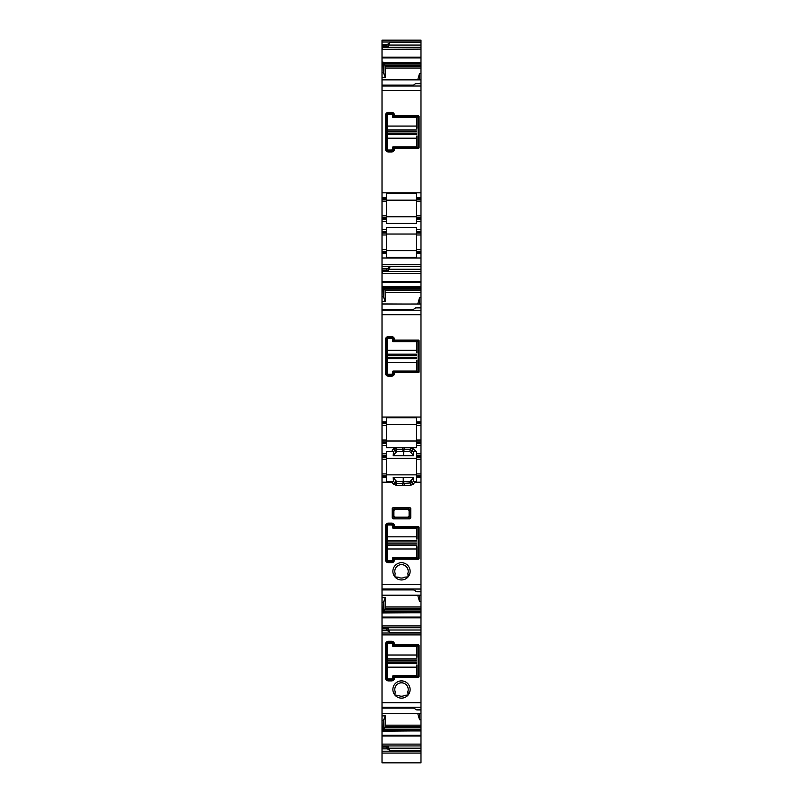 <?xml version="1.0" encoding="UTF-8"?>
<svg xmlns="http://www.w3.org/2000/svg" width="803" height="803" viewBox="0 0 803 803"><rect width="100%" height="100%" fill="white"/><g stroke="black" fill="none" stroke-linecap="round" stroke-linejoin="round"><path stroke-width="1.2" d="M393.56 484.189L396.26 485.313L396.26 483.396L394.905 482.834L393.56 484.189L392.235 482.874L392.235 481.539L386.484 481.539L386.484 477.424L382.017 477.424L382.017 595.374L420.983 595.304L420.983 713.556L382.017 713.556L420.983 713.556L420.983 762.85L382.017 762.84L420.983 762.85M393.47 481.399L394.905 482.834L395.819 480.646L397.043 481.519L396.26 483.396L402.654 483.396L403.417 481.549L403.387 477.404L393.189 477.404L393.47 481.399L392.235 481.539M396.26 485.313L402.654 485.313L402.654 483.396L404.18 483.396L403.417 481.549L409.801 481.549L410.564 485.313L404.18 485.313L404.18 483.396L411.919 482.834L413.274 484.189L410.564 485.313M413.274 484.189L415.322 481.539L413.364 481.399L413.615 477.915M382.017 584.514L420.983 584.514L420.983 477.424L416.516 477.424L416.516 457.298L420.983 457.298L420.983 455.702L416.516 455.702L416.516 457.298M415.322 481.539L416.516 481.539L416.516 477.424M420.983 442.764L416.516 442.764L416.516 443.567L420.983 443.567L420.983 304.086L382.017 304.086L420.983 303.966L420.983 287.454L383.483 287.454L383.101 286.5L420.983 286.5L420.983 282.174L382.017 282.174L382.017 270.37L386.484 270.531L386.173 270.019L387.447 268.593L390.318 266.566L420.983 266.566L420.983 257.984L382.017 257.984L382.017 253.196L386.484 253.196L386.484 233.071L382.017 233.071L382.017 221.257L386.484 221.257L386.484 223.455L416.516 223.455L416.516 221.257L420.983 221.257L420.983 218.536L416.516 218.536L416.516 199.214L420.983 199.214L420.983 79.858L382.017 79.858L420.983 79.748L420.983 63.226L383.483 63.226L383.101 62.283L420.983 62.283L420.983 57.946L382.017 57.946L382.017 46.142L386.484 46.303L386.173 45.791L387.447 44.366L390.318 42.338L420.983 42.338L420.983 40.15L382.017 40.15L382.017 42.017L420.983 42.017M420.983 443.567L420.983 455.702M416.516 475.828L420.983 475.828L420.983 457.298M420.983 475.828L420.983 476.621L416.516 476.621M420.983 477.424L420.983 476.621M420.983 584.514L420.983 595.374L382.017 595.374L382.017 597.733L385.249 597.653L385.079 608.564L420.983 608.564M420.983 42.338L420.983 45.048L388.401 45.048L390.318 42.338M382.017 57.204L420.983 57.204L420.983 45.048M420.983 57.204L420.983 57.946M420.983 62.283L383.121 62.363M383.422 63.136L420.983 63.136L420.983 62.363M420.983 63.136L384.005 63.226L384.486 64.039L420.983 64.039M382.017 57.946L382.017 79.678L420.983 79.858M420.983 218.536L420.983 199.214M420.983 229.558L420.983 231.475L416.516 231.475L416.516 229.558L420.983 229.558L420.983 221.257M416.516 231.475L416.516 251.6L420.983 251.6L420.983 231.475M420.983 251.6L420.983 252.403L416.516 252.403L416.516 251.6M420.983 257.984L420.983 252.403M420.983 266.566L420.983 269.276L388.401 269.276L390.318 266.566M382.017 281.431L420.983 281.431L420.983 269.276M420.983 281.431L420.983 282.174M420.983 286.5L383.121 286.581M383.422 287.364L420.983 287.364L420.983 286.581M382.017 282.174L382.017 303.905L420.983 304.086M417.47 527.571L394.072 527.571L393.51 525.975A1.917 1.917 0 0 0 391.603 524.058L388.401 524.058A1.917 1.917 0 0 0 386.484 525.975L386.484 559.832A1.917 1.917 0 0 0 388.401 561.749L391.603 561.749A1.917 1.917 0 0 0 393.51 559.832L394.072 558.236L417.47 558.236L418.102 557.673L418.112 528.213L417.47 527.571A0.642 0.642 0 0 1 417.6 527.581M391.603 561.749L391.603 562.702A2.871 2.871 0 0 0 394.474 559.832L395.026 559.189L418.514 559.189L419.066 558.637L419.066 527.169L418.514 526.617L417.55 527.581M393.51 525.975L395.026 526.617L418.514 526.617M394.474 525.975A2.871 2.871 0 0 0 391.603 523.104L388.401 523.104A2.871 2.871 0 0 0 385.53 525.975L385.53 559.832A2.871 2.871 0 0 0 388.401 562.702L391.603 562.702M394.444 575.621A1.917 1.917 0 0 0 397.485 577.196L394.905 576.885A8.622 8.622 0 0 0 408.095 576.885L404.822 577.156A0.642 0.642 0 0 1 405.194 577.076M406.95 577.538A1.917 1.917 0 0 0 407.974 574.265L408.115 576.865A8.622 8.622 0 0 0 405.635 563.766A8.622 8.622 0 0 0 394.885 576.865A1.917 1.917 0 0 0 394.905 576.885M394.885 576.865L395.026 574.265A1.917 1.917 0 0 0 394.935 574.366M397.806 577.076A0.642 0.642 0 0 1 398.178 577.156A6.705 6.705 0 0 0 404.822 577.156M398.178 577.156L397.485 577.196M407.794 573.964A0.642 0.642 0 0 1 407.814 573.593A6.705 6.705 0 0 0 398.288 565.442A6.705 6.705 0 0 0 395.186 573.593L395.026 574.265M407.814 573.593L407.974 574.265M409.871 507.526L410.775 508.429L410.775 517.965L409.871 518.868L393.129 518.868L392.225 517.965L393.861 515.958L395.136 517.232L394.383 517.604A1.275 0.733 45 0 1 393.48 516.7L393.48 509.694A1.275 0.733 135 0 1 394.383 508.791L395.136 509.162L393.861 510.437L392.225 508.429L393.129 507.526L394.383 508.791L408.617 508.791A1.275 0.733 -135 0 1 409.52 509.694L409.139 510.437L407.864 509.162L409.871 507.526L393.129 507.526M409.871 518.868L407.864 517.232L409.139 515.958L409.52 516.7A1.275 0.733 -45 0 1 408.617 517.604L394.383 517.604L393.129 518.868M392.225 517.965L392.225 508.429M420.983 591.761L416.827 591.761L412.682 589.342L382.017 589.342M415.552 591.379L420.983 591.379M420.983 601.507L419.547 601.547L417.751 595.374M385.249 597.653L383.453 602.441L382.017 602.471L382.017 597.733M383.453 602.441L383.041 612.97L420.983 612.689M382.017 602.471L382.017 610.37L383.453 610.37M382.941 628.719L382.017 625.708L382.017 610.37M382.017 625.708L382.017 628.9L388.401 628.789L388.401 630.004L390.318 632.714L420.983 632.714M386.253 628.739L382.017 628.719L386.333 628.719M382.017 628.9L386.484 628.739M382.017 629.251L382.017 630.676L387.447 630.676L390.318 632.714M386.173 629.251L387.447 630.676M382.017 630.676L382.017 634.892L420.983 634.892M382.017 715.915L385.249 715.834L383.453 720.622L382.017 720.652L382.017 634.892M394.474 644.247L395.026 644.799L418.514 644.799L419.066 645.351L419.066 676.819L418.514 677.371L395.026 677.371L394.474 678.013A2.871 2.871 0 0 1 391.603 680.894L388.401 680.894A2.871 2.871 0 0 1 385.53 678.013L385.53 644.157A2.871 2.871 0 0 1 388.401 641.286L391.603 641.286A2.871 2.871 0 0 1 394.474 644.157L393.52 645.2L393.51 644.157A1.917 1.917 0 0 0 391.603 642.239L391.603 641.286M406.95 695.719A1.917 1.917 0 0 0 408.095 695.067L408.115 695.047A8.622 8.622 0 0 0 405.635 681.948A8.622 8.622 0 0 0 394.885 695.047L394.905 695.067A1.917 1.917 0 0 0 397.485 695.378L394.905 695.067A8.622 8.622 0 0 0 408.095 695.067L404.822 695.338A0.642 0.642 0 0 1 405.194 695.257M420.983 709.942L416.827 709.942L412.682 707.523L382.017 707.523M415.552 709.561L420.983 709.561M385.249 715.834L385.079 726.745L420.983 726.745M420.983 719.689L419.547 719.729L417.751 713.556M383.453 720.622L383.041 731.152L420.983 730.871M382.017 720.652L382.017 728.562L383.453 728.562M382.941 746.9L382.017 743.889L382.017 728.562M382.017 743.889L382.017 747.091L388.401 746.971L388.401 748.185L390.318 750.895L420.983 750.895M386.253 746.92L382.017 746.9L386.333 746.9M382.017 747.091L386.484 746.92M382.017 747.432L382.017 748.858L387.447 748.858L390.318 750.895M386.173 747.432L387.447 748.858M382.017 748.858L382.017 753.073L420.983 753.073M382.017 753.073L382.017 762.85M386.173 45.791L382.017 45.791L382.017 44.366L387.447 44.366M382.017 44.366L382.017 42.017M387.769 45.922L386.484 46.303M382.017 49.334L420.983 49.113M382.941 46.323L382.198 49.113M382.017 72.571L383.453 72.601L383.101 62.283M382.017 77.309L385.249 77.389L383.453 72.601M420.983 73.535L419.547 73.495L417.751 79.678M385.249 77.389L385.079 66.478L420.983 66.478M382.017 201.131L386.484 201.131L386.484 215.826L382.017 215.826L382.017 79.858M420.983 83.281L415.552 83.663L420.983 83.663M415.552 83.663L412.682 85.7L382.017 85.7M391.603 150.984L388.401 150.984A1.917 1.917 0 0 1 386.484 149.067L386.484 115.21A1.917 1.917 0 0 1 388.401 113.293L391.603 113.293A1.917 1.917 0 0 1 393.51 115.21L394.072 116.806L417.55 116.816L418.514 115.853L395.026 115.853L394.474 115.21A2.871 2.871 0 0 0 391.603 112.34L388.401 112.34A2.871 2.871 0 0 0 385.53 115.21L385.53 149.067A2.871 2.871 0 0 0 388.401 151.948L391.603 151.948A2.871 2.871 0 0 0 394.474 149.067L393.52 148.033L393.51 149.067A1.917 1.917 0 0 1 391.603 150.984L391.603 151.948M418.514 115.853L419.066 116.405L418.112 117.449A0.642 0.642 0 0 0 418.092 117.318M418.112 117.449L418.102 146.919L419.066 147.872L419.066 116.405M419.066 147.872L418.514 148.435L417.47 147.471A0.642 0.642 0 0 0 417.6 147.461M417.47 147.471L394.153 147.471L395.026 148.435L418.514 148.435M395.026 148.435L394.474 148.987M382.017 197.618L386.484 197.618L386.484 193.503L416.516 193.503L416.516 197.618L420.983 197.618M382.017 198.421L386.484 198.421L386.484 197.618M382.017 199.214L386.484 199.214L386.484 198.421M386.484 201.131L386.484 199.214M382.017 215.826L382.017 217.743L386.484 217.743L386.484 221.257M386.484 215.826L386.484 217.743M382.017 217.743L382.017 219.339L386.484 219.339M382.017 219.339L382.017 221.257M416.516 229.558L416.516 227.359L386.484 227.359L386.484 231.475L382.017 231.475M386.484 233.071L386.484 231.475M386.484 252.403L382.017 252.403L382.017 233.071M382.017 251.6L386.484 251.6M382.017 252.403L382.017 253.196M420.983 253.196L416.516 253.196L416.516 257.311L386.484 257.311L386.484 253.196M386.173 270.019L382.017 270.019L382.017 264.378L420.983 264.378L382.017 264.378L382.017 257.984M382.017 268.593L387.447 268.593M386.253 270.531L382.017 270.551L386.333 270.551M387.769 270.149L386.484 270.531M382.017 273.562L420.983 273.341M382.941 270.551L382.198 273.341M382.017 296.799L383.453 296.829L383.101 286.5M382.017 301.537L385.249 301.617L383.453 296.829M420.983 297.762L419.547 297.722L417.751 303.905M385.249 301.617L385.079 290.706L420.983 290.706M382.017 425.359L386.484 425.359L386.484 440.054L382.017 440.054L382.017 304.086M420.983 307.509L415.552 307.89L420.983 307.89M415.552 307.89L412.682 309.928L382.017 309.928M391.603 375.212L388.401 375.212A1.917 1.917 0 0 1 386.484 373.295L386.484 339.438A1.917 1.917 0 0 1 388.401 337.521L391.603 337.521A1.917 1.917 0 0 1 393.51 339.438L394.072 341.034L417.55 341.044L418.514 340.081L395.026 340.081L394.474 339.438A2.871 2.871 0 0 0 391.603 336.567L388.401 336.567A2.871 2.871 0 0 0 385.53 339.438L385.53 373.295A2.871 2.871 0 0 0 388.401 376.175L391.603 376.175A2.871 2.871 0 0 0 394.474 373.295L393.52 372.261L393.51 373.295A1.917 1.917 0 0 1 391.603 375.212L391.603 376.175M418.514 340.081L419.066 340.633L418.112 341.676A0.642 0.642 0 0 0 418.092 341.546M418.112 341.676L418.102 371.137L419.066 372.1L419.066 340.633M419.066 372.1L418.514 372.652L417.47 371.699A0.642 0.642 0 0 0 417.6 371.689M417.47 371.699L394.153 371.699L395.026 372.652L418.514 372.652M395.026 372.652L394.474 373.214M382.017 421.846L386.484 421.846L386.484 417.731L416.516 417.731L416.516 421.846L420.983 421.846M382.017 422.649L386.484 422.649L386.484 421.846M382.017 423.442L386.484 423.442L386.484 422.649M386.484 425.359L386.484 423.442M382.017 440.054L382.017 441.971L386.484 441.971L386.484 447.683L416.516 447.683L416.516 445.484L420.983 445.484M386.484 440.054L386.484 441.971M382.017 441.971L382.017 443.567L386.484 443.567M382.017 443.567L382.017 445.484L386.484 445.484M396.26 447.813L402.654 447.813L402.654 449.73L396.26 449.73L397.033 451.577L395.678 452.139L394.905 450.292L396.26 449.73L396.26 447.813L393.56 448.937L394.905 450.292L393.47 451.728L392.235 451.607L392.235 450.262L392.235 451.607L386.484 451.587L386.484 455.702L382.017 455.702L382.017 445.484M416.516 455.702L416.516 451.587L413.274 448.937L411.016 452.49L409.791 451.617L410.564 447.813L413.274 448.937M382.017 457.298L382.017 473.911L386.484 473.911L386.484 457.298L382.017 457.298L382.017 455.702M386.484 457.298L386.484 455.702M382.017 473.911L382.017 475.828L386.484 475.828L386.484 473.911M386.484 477.424L386.484 475.828M386.484 476.621L382.017 476.621L382.017 475.828M382.017 476.621L382.017 477.424M403.387 477.404L413.645 477.404M386.484 474.864L416.516 474.864M393.189 477.404L395.819 480.646M413.565 478.588L409.791 481.519L411.156 480.997L411.919 482.834L413.364 481.399M420.983 440.054L416.516 440.054L416.516 423.442L420.983 423.442M416.516 440.054L416.516 441.971L420.983 441.971M416.516 442.764L416.516 441.971M416.516 443.567L416.516 445.484M419.547 601.547L419.547 595.374M384.005 611.816L385.079 608.564M383.121 612.689L383.483 611.816L420.983 611.816M419.547 719.729L419.547 713.556M384.005 729.997L385.079 726.745M383.121 730.871L383.483 729.997L420.983 729.997M386.655 46.253L388.401 46.253L388.401 45.048M383.483 63.226L384.005 63.226M420.983 65.625L384.908 65.625L384.486 64.039M384.908 65.625L385.079 66.478M419.547 73.495L419.547 79.678M416.516 199.214L416.516 197.618M420.983 217.743L416.516 217.743L420.983 217.743M420.983 219.339L416.516 219.339L416.516 218.536M416.516 219.339L416.516 221.257M416.516 233.071L420.983 233.071M416.516 252.403L416.516 253.196M386.655 270.481L388.401 270.481L388.401 269.276M384.005 287.454L384.486 288.267L420.983 288.267M420.983 289.843L384.908 289.843L384.486 288.267M384.908 289.843L385.079 290.706M419.547 297.722L419.547 303.905M416.516 423.442L416.516 421.846M418.102 528.103A0.642 0.642 0 0 1 418.102 528.133L419.066 527.169M394.153 527.571A0.642 0.642 0 0 1 394.072 527.571L395.026 526.617M394.042 527.561A0.642 0.642 0 0 1 393.53 527.059M393.52 527.009L394.474 526.055M393.51 558.878A0.642 0.642 0 0 1 394.022 558.246M417.58 558.226A0.642 0.642 0 0 1 417.55 558.226L418.514 559.189M407.814 517.182L394.996 517.222L393.902 515.907L393.902 510.487L395.186 509.212L407.814 509.212L409.098 510.487L409.098 515.907L407.814 517.182L395.186 517.182M407.814 509.212L395.186 509.212M387.769 629.12L386.655 628.789M391.603 642.239L388.401 642.239A1.917 1.917 0 0 0 386.484 644.157L386.484 678.013A1.917 1.917 0 0 0 388.401 679.93L391.603 679.93A1.917 1.917 0 0 0 393.51 678.013L394.153 676.417L417.55 676.417L418.112 675.775A0.642 0.642 0 0 1 418.092 675.905M418.112 675.775L418.112 646.395L417.47 645.753A0.642 0.642 0 0 1 417.6 645.763M417.47 645.753L394.072 645.753L393.52 645.19M407.794 692.146A0.642 0.642 0 0 1 407.814 691.774A6.705 6.705 0 0 0 398.288 683.624A6.705 6.705 0 0 0 395.186 691.774L394.885 695.047A1.917 1.917 0 0 1 394.444 693.802M407.814 691.774L408.115 695.047M397.806 695.257A0.642 0.642 0 0 1 398.178 695.338A6.705 6.705 0 0 0 404.822 695.338M398.178 695.338L397.485 695.378M408.486 694.334A1.917 1.917 0 0 0 407.974 692.447M387.769 747.302L386.655 746.971M394.153 147.471A0.642 0.642 0 0 0 394.072 147.481L393.52 148.073M418.102 146.949A0.642 0.642 0 0 0 418.102 146.909L417.55 147.471M417.58 116.816A0.642 0.642 0 0 0 417.55 116.816L418.102 117.368M386.484 200.178L416.516 200.178M386.484 234.034L416.516 234.034M386.484 216.78L416.516 216.78M386.484 250.646L416.516 250.646M394.153 371.699A0.642 0.642 0 0 0 394.072 371.699L393.52 372.261M418.102 371.167A0.642 0.642 0 0 0 418.102 371.137L417.55 371.699M417.58 341.044A0.642 0.642 0 0 0 417.55 341.044L418.102 341.596M386.484 424.406L416.516 424.406M402.654 447.813L404.18 447.813L403.447 455.723L413.645 455.723L413.364 451.728L415.874 451.587M393.47 451.728L393.269 454.538L397.033 451.577L403.417 451.577L402.654 449.73L410.564 449.73L413.364 451.728M386.484 458.262L416.516 458.262M403.447 455.723L393.189 455.723L393.219 455.211L393.189 455.723M393.269 454.538L393.219 455.211M386.484 441.008L416.516 441.008M411.016 480.646L413.475 477.594M409.791 481.519L403.226 481.509L403.216 477.404M393.51 677.059A0.642 0.642 0 0 1 393.52 676.979L394.474 677.933M393.52 676.949A0.642 0.642 0 0 1 394.022 676.427M417.58 676.407A0.642 0.642 0 0 1 417.55 676.417L418.514 677.371M418.102 646.285A0.642 0.642 0 0 1 418.102 646.315L419.066 645.351M394.153 645.753A0.642 0.642 0 0 1 394.072 645.753L395.026 644.799M394.042 645.742A0.642 0.642 0 0 1 393.53 645.241M393.51 116.174A0.642 0.642 0 0 0 393.52 116.244L394.474 115.301M393.52 116.284A0.642 0.642 0 0 0 394.022 116.796M394.082 116.806L395.026 115.853M391.603 112.34L391.603 113.293L392.998 113.896L391.693 113.293M388.401 112.34L388.401 113.293L387.006 113.896L388.311 113.293M394.042 147.481A0.642 0.642 0 0 0 393.53 147.983M393.51 340.392A0.642 0.642 0 0 0 393.52 340.472L394.474 339.528M393.52 340.512A0.642 0.642 0 0 0 394.022 341.024M394.042 371.709A0.642 0.642 0 0 0 393.53 372.211M413.645 455.723L411.016 452.49M397.043 451.617L403.608 451.617L403.618 455.723M395.819 452.48L393.36 455.532M387.006 113.896L392.998 113.896M387.126 655.017L416.827 655.017L416.827 646.395L393.199 646.395A0.642 0.642 0 0 1 392.557 645.753L392.557 644.478A1.275 1.275 0 0 0 391.282 643.203L388.401 643.203A1.275 1.275 0 0 0 387.126 644.478L387.126 677.692A1.275 1.275 0 0 0 388.401 678.977L391.282 678.977A1.275 1.275 0 0 0 392.557 677.692L392.557 676.417A0.642 0.642 0 0 1 393.199 675.775L416.827 675.775L416.827 664.914M387.126 663.318L416.516 663.318M387.126 658.851L416.516 658.851M416.827 655.017L416.827 657.255M387.126 126.071L416.827 126.071L416.827 117.449L393.199 117.449A0.642 0.642 0 0 1 392.557 116.806L392.557 115.532A1.275 1.275 0 0 0 391.282 114.257L388.401 114.257A1.275 1.275 0 0 0 387.126 115.532L387.126 148.746A1.275 1.275 0 0 0 388.401 150.031L391.282 150.031A1.275 1.275 0 0 0 392.557 148.746L392.557 147.471A0.642 0.642 0 0 1 393.199 146.829L416.827 146.829L416.827 135.978M387.126 134.372L416.516 134.372M387.126 129.905L416.516 129.905M416.827 126.071L416.827 128.309M387.126 350.299L416.827 350.299L416.827 341.676L393.199 341.676A0.642 0.642 0 0 1 392.557 341.034L392.557 339.759A1.275 1.275 0 0 0 391.282 338.485L388.401 338.485A1.275 1.275 0 0 0 387.126 339.759L387.126 372.973A1.275 1.275 0 0 0 388.401 374.258L391.282 374.258A1.275 1.275 0 0 0 392.557 372.973L392.557 371.699A0.642 0.642 0 0 1 393.199 371.056L416.827 371.056L416.827 360.196M387.126 358.6L416.516 358.6M387.126 354.133L416.516 354.133M416.827 350.299L416.827 352.537M387.126 536.836L416.827 536.836L416.827 528.213L393.199 528.213A0.642 0.642 0 0 1 392.557 527.571L392.557 526.296A1.275 1.275 0 0 0 391.282 525.011L388.401 525.011A1.275 1.275 0 0 0 387.126 526.296L387.126 559.51A1.275 1.275 0 0 0 388.401 560.795L391.282 560.795A1.275 1.275 0 0 0 392.557 559.51L392.557 558.236A0.642 0.642 0 0 1 393.199 557.593L416.827 557.593L416.827 546.733M387.126 545.137L416.516 545.137M387.126 540.67L416.516 540.67M416.827 536.836L416.827 539.074M392.235 482.212L382.017 482.212M402.654 485.313L404.18 485.313M420.983 482.212L415.251 482.212M382.017 589.031L420.983 589.031M391.603 524.058L391.603 523.104M388.401 524.058L388.401 523.104M386.484 525.975L385.53 525.975M386.484 559.832L385.53 559.832M388.401 561.749L388.401 562.702M393.51 559.832L394.474 559.832M394.474 559.751L393.52 558.798M395.026 559.189L394.072 558.236M419.066 558.637L418.102 557.673M410.775 517.965L409.52 516.7L409.52 509.694L410.775 508.429M382.017 595.184L420.983 595.184M385.249 606.988L420.983 606.988M382.017 612.97L383.041 612.97M382.017 617.095L420.983 617.095M383.101 612.769L420.983 612.769M382.017 617.838L420.983 617.838M382.198 625.928L420.983 625.928M382.017 633.025L420.983 633.025M382.017 702.695L420.983 702.695M382.017 707.212L420.983 707.212M382.017 713.365L420.983 713.365M385.249 725.169L420.983 725.169M382.017 731.152L383.041 731.152M382.017 735.277L420.983 735.277M383.101 730.951L420.983 730.951M382.017 736.02L420.983 736.02M382.198 744.12L420.983 744.12M382.017 751.206L420.983 751.206M386.253 46.303L382.017 46.303L386.333 46.323M382.017 62.072L383.041 62.072M383.453 64.672L382.017 64.672M385.249 68.064L420.983 68.064M382.017 86.011L420.983 86.011M382.017 90.528L420.983 90.528M382.017 192.83L420.983 192.83M382.017 218.536L386.484 218.536M382.017 229.558L386.484 229.558M382.017 232.278L386.484 232.278M382.017 234.988L386.484 234.988M382.017 249.683L386.484 249.683M382.017 266.245L420.983 266.245M382.017 286.3L383.041 286.3M383.453 288.899L382.017 288.899M385.249 292.282L420.983 292.282M382.017 310.239L420.983 310.239M382.017 314.756L420.983 314.756M382.017 417.058L420.983 417.058M382.017 442.764L386.484 442.764M404.18 447.813L410.564 447.813M393.56 448.937L392.235 450.262M382.017 453.785L386.484 453.785M416.516 453.785L420.983 453.785M382.017 456.505L386.484 456.505M382.017 459.216L386.484 459.216M403.226 481.509L397.043 481.509M416.516 425.359L420.983 425.359M420.983 456.505L416.516 456.505M416.516 459.216L420.983 459.216M416.516 473.911L420.983 473.911M384.908 609.427L420.983 609.427M384.486 611.003L420.983 611.003M384.426 611.163L420.983 611.163M383.422 611.906L420.983 611.906M382.941 627.745L420.983 627.745M388.401 630.004L420.983 630.004M384.908 727.608L420.983 727.608M384.486 729.184L420.983 729.184M384.426 729.345L420.983 729.345M383.422 730.098L420.983 730.098M382.941 745.927L420.983 745.927M388.401 748.185L420.983 748.185M382.941 47.307L420.983 47.307M420.983 63.879L384.426 63.879M416.516 198.421L420.983 198.421M416.516 201.131L420.983 201.131M420.983 215.826L416.516 215.826M420.983 232.278L416.516 232.278M416.516 234.988L420.983 234.988M416.516 249.683L420.983 249.683M382.941 271.534L420.983 271.534M420.983 288.106L384.426 288.106M416.516 422.649L420.983 422.649M409.098 515.907L409.098 510.487M393.902 515.907L393.902 510.487M393.51 678.013L394.474 678.013M395.026 677.371L394.072 676.427M419.066 676.819L418.102 675.855M418.514 644.799L417.55 645.763M393.51 644.157L394.474 644.157M388.401 642.239L388.401 641.286M386.484 644.157L385.53 644.157M386.484 678.013L385.53 678.013M388.401 679.93L388.401 680.894M391.603 679.93L391.603 680.894M393.51 115.21L394.474 115.21M386.484 115.21L385.53 115.21M386.484 149.067L385.53 149.067M388.401 150.984L388.401 151.948M393.51 149.067L394.474 149.067M394.072 341.034L395.026 340.081M393.51 339.438L394.474 339.438M391.603 337.521L391.603 336.567M388.401 337.521L388.401 336.567M386.484 339.438L385.53 339.438M386.484 373.295L385.53 373.295M388.401 375.212L388.401 376.175M393.51 373.295L394.474 373.295M403.608 451.617L409.791 451.617M387.126 667.152L416.827 667.152M387.126 662.043L416.516 662.043M387.126 660.126L416.516 660.126M387.126 138.206L416.827 138.206M387.126 133.097L416.516 133.097M387.126 131.18L416.516 131.18M387.126 362.434L416.827 362.434M387.126 357.325L416.516 357.325M387.126 355.408L416.516 355.408M387.126 548.971L416.827 548.971M387.126 543.862L416.516 543.862M387.126 541.945L416.516 541.945M382.017 589.904L413.475 589.904M382.017 708.085L413.475 708.085M393.5 516.741L394.132 516.741M408.868 516.741L409.5 516.741M413.475 85.138L382.017 85.138M413.475 309.366L382.017 309.366"/></g></svg>
